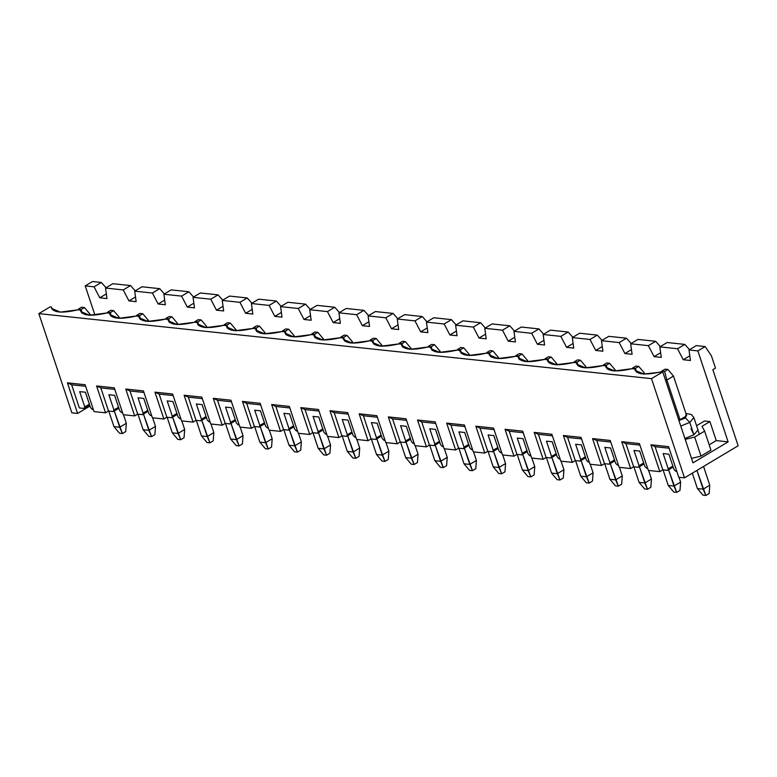 <?xml version="1.0" encoding="UTF-8"?>
<svg xmlns="http://www.w3.org/2000/svg" width="777" height="777" viewBox="0 0 777 777"><rect width="100%" height="100%" fill="white"/><g stroke="black" fill="none" stroke-linecap="round" stroke-linejoin="round"><path stroke-width="1.17" d="M126.321 423.28L123.475 414.724L126.321 423.28L125.699 431.565L122.387 433.537L119.522 433.236L113.957 426.631L108.77 411.062L113.957 426.631L119.697 427.243L126.321 423.28L119.697 427.243L114.287 410.984L122.387 433.537L125.699 431.565L126.321 423.28M90.385 315.248L90.015 314.151L88.355 315.141L90.015 314.151L90.385 315.248M78.263 309.217L81.138 309.528L84.45 307.546L81.575 307.245L78.263 309.217L81.575 307.245L84.45 307.546L90.015 314.151L84.45 307.546L81.138 309.528L78.263 309.217L78.215 309.868L78.263 309.217M82.119 313.248L81.138 309.528L82.119 313.248M113.957 426.631L119.522 433.236L122.387 433.537L119.697 427.243L113.957 426.631M155.497 426.379L152.642 417.822L155.497 426.379L154.876 434.654L151.564 436.635L148.698 436.334L143.123 429.73L137.947 414.16L143.123 429.73L148.873 430.341L155.497 426.379L148.873 430.341L143.463 414.073L151.564 436.635L154.876 434.654L155.497 426.379M119.551 318.347L119.192 317.249L117.531 318.24L119.192 317.249L119.551 318.347M107.44 312.315L110.315 312.626L113.627 310.645L110.752 310.334L107.44 312.315L110.752 310.334L113.627 310.645L119.192 317.249L113.627 310.645L110.315 312.626L107.44 312.315L107.391 312.966L107.44 312.315M111.286 316.346L110.315 312.626L111.286 316.346M143.123 429.73L148.698 436.334L151.564 436.635L148.873 430.341L143.123 429.73M184.664 429.477L181.818 420.911L184.664 429.477L184.052 437.752L180.74 439.733L177.865 439.432L172.3 432.828L167.123 417.259L172.3 432.828L178.04 433.44L184.664 429.477L178.04 433.44L172.63 417.171L180.74 439.733L184.052 437.752L184.664 429.477M148.728 321.435L148.358 320.338L146.707 321.328L148.358 320.338L148.728 321.435M136.616 315.413L139.481 315.715L142.793 313.733L139.928 313.432L136.616 315.413L139.928 313.432L142.793 313.733L148.358 320.338L142.793 313.733L139.481 315.715L136.616 315.413L136.567 316.064L136.616 315.413M140.462 319.444L139.481 315.715L140.462 319.444M172.3 432.828L177.865 439.432L180.74 439.733L178.04 433.44L172.3 432.828M213.84 432.575L210.994 424.009L213.84 432.575L213.228 440.85L209.916 442.832L207.041 442.521L201.476 435.926L196.29 420.347L201.476 435.926L207.216 436.528L213.84 432.575L207.216 436.528L201.806 420.27L209.916 442.832L213.228 440.85L213.84 432.575M177.904 324.533L177.535 323.436L175.884 324.427L177.535 323.436L177.904 324.533M165.783 318.512L168.658 318.813L171.97 316.831L169.095 316.53L165.783 318.512L169.095 316.53L171.97 316.831L177.535 323.436L171.97 316.831L168.658 318.813L165.783 318.512L165.734 319.162L165.783 318.512M169.639 322.542L168.658 318.813L169.639 322.542M201.476 435.926L207.041 442.521L209.916 442.832L207.216 436.528L201.476 435.926M243.016 435.664L240.171 427.107L243.016 435.664L242.395 443.949L239.083 445.93L236.218 445.619L230.643 439.015L225.466 423.446L230.643 439.015L236.393 439.627L243.016 435.664L236.393 439.627L230.983 423.368L239.083 445.93L242.395 443.949L243.016 435.664M207.07 327.632L206.711 326.534L205.05 327.525L206.711 326.534L207.07 327.632M194.959 321.61L197.834 321.911L201.146 319.93L198.271 319.629L194.959 321.61L198.271 319.629L201.146 319.93L206.711 326.534L201.146 319.93L197.834 321.911L194.959 321.61L194.91 322.251L194.959 321.61M198.805 325.631L197.834 321.911L198.805 325.631M230.643 439.015L236.218 445.619L239.083 445.93L236.393 439.627L230.643 439.015M272.183 438.762L269.337 430.205L272.183 438.762L271.571 447.037L268.259 449.019L265.384 448.717L259.819 442.113L254.642 426.544L259.819 442.113L265.559 442.725L272.183 438.762L265.559 442.725L260.149 426.456L268.259 449.019L271.571 447.037L272.183 438.762M236.247 330.73L235.887 329.633L234.227 330.623L235.887 329.633L236.247 330.73M224.135 324.699L227.001 325.009L230.313 323.028L227.447 322.717L224.135 324.699L227.447 322.717L230.313 323.028L235.887 329.633L230.313 323.028L227.001 325.009L224.135 324.699L224.087 325.349L224.135 324.699M227.982 328.729L227.001 325.009L227.982 328.729M259.819 442.113L265.384 448.717L268.259 449.019L265.559 442.725L259.819 442.113M301.359 441.86L298.514 433.304L301.359 441.86L300.748 450.136L297.436 452.117L294.561 451.816L288.995 445.211L283.819 429.642L288.995 445.211L294.736 445.823L301.359 441.86L294.736 445.823L289.326 429.555L297.436 452.117L300.748 450.136L301.359 441.86M265.423 333.828L265.054 332.721L263.403 333.721L265.054 332.721L265.423 333.828M253.302 327.797L256.177 328.108L259.489 326.126L256.614 325.816L253.302 327.797L256.614 325.816L259.489 326.126L265.054 332.721L259.489 326.126L256.177 328.108L253.302 327.797L253.263 328.448L253.302 327.797M257.158 331.828L256.177 328.108L257.158 331.828M288.995 445.211L294.561 451.816L297.436 452.117L294.736 445.823L288.995 445.211M330.536 444.959L327.69 436.392L330.536 444.959L329.914 453.234L326.602 455.215L323.737 454.914L318.172 448.31L312.985 432.74L318.172 448.31L323.912 448.921L330.536 444.959L323.912 448.921L318.502 432.653L326.602 455.215L329.914 453.234L330.536 444.959M294.6 336.917L294.23 335.819L292.57 336.81L294.23 335.819L294.6 336.917M282.478 330.895L285.353 331.196L288.665 329.215L285.79 328.914L282.478 330.895L285.79 328.914L288.665 329.215L294.23 335.819L288.665 329.215L285.353 331.196L282.478 330.895L282.43 331.546L282.478 330.895M286.334 334.926L285.353 331.196L286.334 334.926M318.172 448.31L323.737 454.914L326.602 455.215L323.912 448.921L318.172 448.31M359.712 448.047L356.857 439.491L359.712 448.047L359.091 456.332L355.779 458.313L352.904 458.003L347.338 451.408L342.162 435.829L347.338 451.408L353.088 452.01L359.712 448.047L353.088 452.01L347.678 435.751L355.779 458.313L359.091 456.332L359.712 448.047M323.766 340.015L323.407 338.918L321.746 339.908L323.407 338.918L323.766 340.015M311.655 333.993L314.53 334.295L317.842 332.313L314.967 332.012L311.655 333.993L314.967 332.012L317.842 332.313L323.407 338.918L317.842 332.313L314.53 334.295L311.655 333.993L311.606 334.634L311.655 333.993M315.501 338.024L314.53 334.295L315.501 338.024M347.338 451.408L352.904 458.003L355.779 458.313L353.088 452.01L347.338 451.408M388.879 451.146L386.033 442.589L388.879 451.146L388.267 459.43L384.955 461.412L382.08 461.101L376.515 454.496L371.338 438.927L376.515 454.496L382.255 455.108L388.879 451.146L382.255 455.108L376.845 438.85L384.955 461.412L388.267 459.43L388.879 451.146M352.943 343.113L352.573 342.016L350.922 343.007L352.573 342.016L352.943 343.113M340.831 337.092L343.696 337.393L347.008 335.411L344.143 335.11L340.831 337.092L344.143 335.11L347.008 335.411L352.573 342.016L347.008 335.411L343.696 337.393L340.831 337.092L340.782 337.733L340.831 337.092M344.677 341.113L343.696 337.393L344.677 341.113M376.515 454.496L382.08 461.101L384.955 461.412L382.255 455.108L376.515 454.496M418.055 454.244L415.209 445.687L418.055 454.244L417.443 462.519L414.131 464.5L411.256 464.199L405.691 457.595L400.505 442.026L405.691 457.595L411.431 458.207L418.055 454.244L411.431 458.207L406.021 441.938L414.131 464.5L417.443 462.519L418.055 454.244M382.119 346.212L381.75 345.114L380.099 346.105L381.75 345.114L382.119 346.212M369.998 340.18L372.873 340.491L376.185 338.51L373.31 338.199L369.998 340.18L373.31 338.199L376.185 338.51L381.75 345.114L376.185 338.51L372.873 340.491L369.998 340.18L369.949 340.831L369.998 340.18M373.854 344.211L372.873 340.491L373.854 344.211M405.691 457.595L411.256 464.199L414.131 464.5L411.431 458.207L405.691 457.595M447.231 457.342L444.386 448.785L447.231 457.342L446.61 465.617L443.298 467.599L440.433 467.298L434.858 460.693L429.681 445.124L434.858 460.693L440.608 461.305L447.231 457.342L440.608 461.305L435.198 445.036L443.298 467.599L446.61 465.617L447.231 457.342M411.286 349.3L410.926 348.203L409.265 349.194L410.926 348.203L411.286 349.3M399.174 343.279L402.049 343.589L405.361 341.608L402.486 341.297L399.174 343.279L402.486 341.297L405.361 341.608L410.926 348.203L405.361 341.608L402.049 343.589L399.174 343.279L399.125 343.929L399.174 343.279M403.02 347.309L402.049 343.589L403.02 347.309M434.858 460.693L440.433 467.298L443.298 467.599L440.608 461.305L434.858 460.693M476.398 460.44L473.552 451.874L476.398 460.44L475.786 468.716L472.474 470.697L469.599 470.396L464.034 463.791L458.857 448.222L464.034 463.791L469.774 464.393L476.398 460.44L469.774 464.393L464.364 448.135L472.474 470.697L475.786 468.716L476.398 460.44M440.462 352.399L440.103 351.301L438.442 352.292L440.103 351.301L440.462 352.399M428.35 346.377L431.216 346.678L434.528 344.697L431.662 344.396L428.35 346.377L431.662 344.396L434.528 344.697L440.103 351.301L434.528 344.697L431.216 346.678L428.35 346.377L428.302 347.028L428.35 346.377M432.197 350.408L431.216 346.678L432.197 350.408M464.034 463.791L469.599 470.396L472.474 470.697L469.774 464.393L464.034 463.791M505.574 463.529L502.729 454.972L505.574 463.529L504.963 471.814L501.651 473.795L498.776 473.484L493.21 466.88L488.034 451.311L493.21 466.88L498.951 467.492L505.574 463.529L498.951 467.492L493.541 451.233L501.651 473.795L504.963 471.814L505.574 463.529M469.638 355.497L469.269 354.399L467.618 355.39L469.269 354.399L469.638 355.497M457.517 349.475L460.392 349.776L463.704 347.795L460.829 347.494L457.517 349.475L460.829 347.494L463.704 347.795L469.269 354.399L463.704 347.795L460.392 349.776L457.517 349.475L457.468 350.116L457.517 349.475M461.373 353.506L460.392 349.776L461.373 353.506M493.21 466.88L498.776 473.484L501.651 473.795L498.951 467.492L493.21 466.88M534.751 466.627L531.905 458.071L534.751 466.627L534.129 474.912L530.817 476.893L527.952 476.583L522.387 469.978L517.2 454.409L522.387 469.978L528.127 470.59L534.751 466.627L528.127 470.59L522.717 454.331L530.817 476.893L534.129 474.912L534.751 466.627M498.815 358.595L498.446 357.498L496.785 358.488L498.446 357.498L498.815 358.595M486.693 352.573L489.568 352.875L492.88 350.893L490.005 350.592L486.693 352.573L490.005 350.592L492.88 350.893L498.446 357.498L492.88 350.893L489.568 352.875L486.693 352.573L486.645 353.214L486.693 352.573M490.549 356.594L489.568 352.875L490.549 356.594M522.387 469.978L527.952 476.583L530.817 476.893L528.127 470.59L522.387 469.978M563.927 469.726L561.072 461.169L563.927 469.726L563.306 478.001L559.994 479.982L557.119 479.681L551.553 473.076L546.377 457.507L551.553 473.076L557.303 473.688L563.927 469.726L557.303 473.688L551.893 457.42L559.994 479.982L563.306 478.001L563.927 469.726M527.981 361.693L527.622 360.596L525.961 361.587L527.622 360.596L527.981 361.693M515.87 355.662L518.745 355.973L522.057 353.991L519.182 353.681L515.87 355.662L519.182 353.681L522.057 353.991L527.622 360.596L522.057 353.991L518.745 355.973L515.87 355.662L515.821 356.313L515.87 355.662M519.716 359.693L518.745 355.973L519.716 359.693M551.553 473.076L557.119 479.681L559.994 479.982L557.303 473.688L551.553 473.076M593.094 472.824L590.248 464.257L593.094 472.824L592.482 481.099L589.17 483.08L586.295 482.779L580.73 476.175L575.553 460.606L580.73 476.175L586.47 476.787L593.094 472.824L586.47 476.787L581.06 460.518L589.17 483.08L592.482 481.099L593.094 472.824M557.158 364.782L556.788 363.685L555.137 364.675L556.788 363.685L557.158 364.782M545.046 358.76L547.911 359.061L551.223 357.09L548.358 356.779L545.046 358.76L548.358 356.779L551.223 357.09L556.788 363.685L551.223 357.09L547.911 359.061L545.046 358.76L544.998 359.411L545.046 358.76M548.892 362.791L547.911 359.061L548.892 362.791M580.73 476.175L586.295 482.779L589.17 483.08L586.47 476.787L580.73 476.175M622.27 475.922L619.424 467.356L622.27 475.922L621.649 484.197L618.346 486.179L615.471 485.868L609.906 479.273L604.72 463.704L609.906 479.273L615.646 479.875L622.27 475.922L615.646 479.875L610.236 463.616L618.346 486.179L621.649 484.197L622.27 475.922M586.334 367.88L585.965 366.783L584.304 367.774L585.965 366.783L586.334 367.88M574.213 361.859L577.088 362.16L580.4 360.178L577.525 359.877L574.213 361.859L577.525 359.877L580.4 360.178L585.965 366.783L580.4 360.178L577.088 362.16L574.213 361.859L574.164 362.509L574.213 361.859M578.069 365.889L577.088 362.16L578.069 365.889M609.906 479.273L615.471 485.868L618.346 486.179L615.646 479.875L609.906 479.273M651.447 479.011L648.591 470.454L651.447 479.011L650.825 487.296L647.513 489.277L644.648 488.966L639.073 482.362L633.896 466.792L639.073 482.362L644.823 482.973L651.447 479.011L644.823 482.973L639.413 466.715L647.513 489.277L650.825 487.296L651.447 479.011M615.501 370.979L615.141 369.881L613.48 370.872L615.141 369.881L615.501 370.979M603.389 364.957L606.264 365.258L609.576 363.277L606.701 362.976L603.389 364.957L606.701 362.976L609.576 363.277L615.141 369.881L609.576 363.277L606.264 365.258L603.389 364.957L603.341 365.598L603.389 364.957M607.235 368.978L606.264 365.258L607.235 368.978M639.073 482.362L644.648 488.966L647.513 489.277L644.823 482.973L639.073 482.362M680.613 482.109L679.011 477.272L680.613 482.109L680.001 490.394L676.689 492.365L673.814 492.064L668.249 485.46L663.072 469.891L668.249 485.46L673.989 486.072L680.613 482.109L673.989 486.072L668.579 469.813L676.689 492.365L680.001 490.394L680.613 482.109M644.677 374.077L644.318 372.979L642.657 373.97L644.318 372.979L644.677 374.077M632.565 368.045L635.431 368.356L638.743 366.375L635.877 366.074L632.565 368.045L635.877 366.074L638.743 366.375L644.318 372.979L638.743 366.375L635.431 368.356L632.565 368.045L632.517 368.696L632.565 368.045M636.412 372.076L635.431 368.356L636.412 372.076M668.249 485.46L673.814 492.064L676.689 492.365L673.989 486.072L668.249 485.46M709.789 485.207L703.554 466.462L709.789 485.207L709.178 493.482L705.866 495.464L702.991 495.163L697.425 488.558L692.307 473.183L697.425 488.558L703.166 489.17L709.789 485.207L703.166 489.17L696.93 470.415L705.866 495.464L709.178 493.482L709.789 485.207M686.683 415.753L673.484 376.078L666.86 380.031L680.06 419.716L666.86 380.031L665.403 379.875L666.86 380.031L664.607 371.455L667.919 369.473L665.044 369.162L661.732 371.144L664.607 371.455L661.732 371.144L665.044 369.162L667.919 369.473L673.484 376.078L686.683 415.753L680.06 419.716L678.612 419.561L680.06 419.716L686.683 415.753M661.683 371.794L661.732 371.144L661.683 371.794M664.607 371.455L666.86 380.031L673.484 376.078L667.919 369.473L664.607 371.455M697.425 488.558L702.991 495.163L705.866 495.464L703.166 489.17L697.425 488.558M697.863 350.913L705.147 346.552L696.299 345.619L689.014 349.971L697.863 350.913L689.014 349.971L690.442 360.489L683.255 359.732L677.534 348.756L659.838 346.882L661.266 357.401L654.088 356.633L648.358 345.658L630.671 343.784L632.089 354.302L624.912 353.535L619.182 342.56L601.495 340.685L602.913 351.204L595.736 350.446L590.015 339.462L572.319 337.587L573.747 348.106L566.569 347.348L560.839 336.373L543.152 334.489L544.57 345.007L537.393 344.25L531.662 333.275L513.976 331.4L515.394 341.919L508.216 341.152L502.486 330.176L484.799 328.302L486.227 338.821L479.05 338.053L473.319 327.078L455.633 325.204L457.051 335.722L449.873 334.965L444.143 323.99L426.456 322.105L427.874 332.624L420.697 331.866L414.967 320.891L397.28 319.007L398.698 329.535L391.521 328.768L385.8 317.793L368.104 315.918L369.531 326.437L362.354 325.67L356.624 314.695L338.937 312.82L340.355 323.339L333.178 322.581L327.447 311.596L309.761 309.722L311.179 320.241L304.001 319.483L298.271 308.508L280.584 306.624L282.012 317.142L274.835 316.385L269.104 305.41L251.418 303.525L252.836 314.054L245.658 313.286L239.928 302.311L222.241 300.437L223.659 310.955L216.482 310.188L210.752 299.213L193.065 297.338L194.493 307.857L187.306 307.1L181.585 296.115L163.889 294.24L165.316 304.759L158.139 304.001L152.409 293.026L134.722 291.142L136.14 301.661L128.963 300.903L123.232 289.928L105.546 288.053L106.964 298.572L99.786 297.805L94.056 286.83L85.217 285.887L94.93 315.083L85.217 285.887L94.056 286.83L101.35 282.469L106.051 287.743L101.35 282.469L92.502 281.536L101.35 282.469L94.056 286.83L99.786 297.805L106.332 293.891L99.786 297.805L106.964 298.572L105.546 288.053L123.232 289.928L130.517 285.567L135.227 290.841L130.517 285.567L112.83 283.692L130.517 285.567L123.232 289.928L128.963 300.903L135.509 296.989L128.963 300.903L136.14 301.661L134.722 291.142L152.409 293.026L159.693 288.665L164.394 293.939L159.693 288.665L142.006 286.791L159.693 288.665L152.409 293.026L158.139 304.001L164.685 300.087L158.139 304.001L165.316 304.759L163.889 294.24L181.585 296.115L188.869 291.763L193.57 297.037L188.869 291.763L171.183 289.879L188.869 291.763L181.585 296.115L187.306 307.1L193.852 303.176L187.306 307.1L194.493 307.857L193.065 297.338L210.752 299.213L218.036 294.862L222.746 300.136L218.036 294.862L200.349 292.978L218.036 294.862L210.752 299.213L216.482 310.188L223.028 306.274L216.482 310.188L223.659 310.955L222.241 300.437L239.928 302.311L247.212 297.95L251.923 303.224L247.212 297.95L229.526 296.076L247.212 297.95L239.928 302.311L245.658 313.286L252.204 309.372L245.658 313.286L252.836 314.054L251.418 303.525L269.104 305.41L276.389 301.049L281.089 306.323L276.389 301.049L258.702 299.174L276.389 301.049L269.104 305.41L274.835 316.385L281.381 312.471L274.835 316.385L282.012 317.142L280.584 306.624L298.271 308.508L305.565 304.147L310.266 309.421L305.565 304.147L287.869 302.272L305.565 304.147L298.271 308.508L304.001 319.483L310.547 315.569L304.001 319.483L311.179 320.241L309.761 309.722L327.447 311.596L334.732 307.245L339.442 312.519L334.732 307.245L317.045 305.361L334.732 307.245L327.447 311.596L333.178 322.581L339.724 318.657L333.178 322.581L340.355 323.339L338.937 312.82L356.624 314.695L363.908 310.344L368.609 315.617L363.908 310.344L346.221 308.459L363.908 310.344L356.624 314.695L362.354 325.67L368.9 321.756L362.354 325.67L369.531 326.437L368.104 315.918L385.8 317.793L393.084 313.432L397.785 318.706L393.084 313.432L375.398 311.558L393.084 313.432L385.8 317.793L391.521 328.768L398.067 324.854L391.521 328.768L398.698 329.535L397.28 319.007L414.967 320.891L422.251 316.53L426.962 321.804L422.251 316.53L404.564 314.656L422.251 316.53L414.967 320.891L420.697 331.866L427.243 327.952L420.697 331.866L427.874 332.624L426.456 322.105L444.143 323.99L451.427 319.629L456.138 324.903L451.427 319.629L433.741 317.754L451.427 319.629L444.143 323.99L449.873 334.965L456.42 331.051L449.873 334.965L457.051 335.722L455.633 325.204L473.319 327.078L480.604 322.727L485.304 328.001L480.604 322.727L462.917 320.843L480.604 322.727L473.319 327.078L479.05 338.053L485.596 334.139L479.05 338.053L486.227 338.821L484.799 328.302L502.486 330.176L509.78 325.816L514.481 331.089L509.78 325.816L492.084 323.941L509.78 325.816L502.486 330.176L508.216 341.152L514.762 337.237L508.216 341.152L515.394 341.919L513.976 331.4L531.662 333.275L538.947 328.914L543.657 334.188L538.947 328.914L521.26 327.039L538.947 328.914L531.662 333.275L537.393 344.25L543.939 340.336L537.393 344.25L544.57 345.007L543.152 334.489L560.839 336.373L568.123 332.012L572.824 337.286L568.123 332.012L550.437 330.138L568.123 332.012L560.839 336.373L566.569 347.348L573.115 343.434L566.569 347.348L573.747 348.106L572.319 337.587L590.015 339.462L597.299 335.11L602 340.384L597.299 335.11L579.613 333.236L597.299 335.11L590.015 339.462L595.736 350.446L602.282 346.532L595.736 350.446L602.913 351.204L601.495 340.685L619.182 342.56L626.466 338.209L631.177 343.483L626.466 338.209L608.779 336.324L626.466 338.209L619.182 342.56L624.912 353.535L631.458 349.621L624.912 353.535L632.089 354.302L630.671 343.784L648.358 345.658L655.642 341.297L660.353 346.571L655.642 341.297L637.956 339.423L655.642 341.297L648.358 345.658L654.088 356.633L660.635 352.719L654.088 356.633L661.266 357.401L659.838 346.882L677.534 348.756L684.819 344.396L689.52 349.669L684.819 344.396L667.132 342.521L684.819 344.396L677.534 348.756L683.255 359.732L689.811 355.817L683.255 359.732L690.442 360.489L689.014 349.971L696.299 345.619L705.147 346.552L711.373 355.72L715.5 368.123L712.849 369.706L738.15 445.765L684.498 477.855L651.495 378.642L662.752 371.911L661.402 371.765C644.793 375.485 635.974 374.543 634.935 368.958L632.225 368.667C615.617 372.387 606.798 371.445 605.759 365.86L603.059 365.569C586.45 369.289 577.622 368.356 576.583 362.762L573.882 362.47C557.274 366.19 548.455 365.258 547.416 359.664L544.706 359.382C528.098 363.102 519.279 362.16 518.24 356.565L515.53 356.284C498.931 360.004 490.102 359.061 489.063 353.477L486.363 353.185C469.755 356.905 460.936 355.973 459.897 350.378L457.187 350.087C440.578 353.807 431.759 352.875 430.72 347.28L428.01 346.998C411.412 350.709 402.583 349.776 401.544 344.182L398.844 343.9C382.235 347.62 373.407 346.678 372.377 341.093L369.667 340.802C353.059 344.522 344.24 343.58 343.201 337.995L340.491 337.704C323.883 341.424 315.064 340.491 314.025 334.897L311.315 334.605C294.716 338.325 285.887 337.393 284.848 331.798L282.148 331.517C265.54 335.227 256.721 334.295 255.682 328.7L252.972 328.418C236.363 332.138 227.544 331.196 226.505 325.612L223.795 325.32C207.197 329.04 198.368 328.098 197.329 322.513L194.629 322.222C178.02 325.942 169.192 325.009 168.162 319.415L165.452 319.124C148.844 322.843 140.025 321.911 138.986 316.317L136.276 316.035C119.668 319.755 110.849 318.813 109.81 313.218L107.1 312.937C90.501 316.657 81.672 315.715 80.633 310.13L77.933 309.838C61.325 313.558 52.506 312.626 51.467 307.032L50.107 306.886L38.85 313.617L651.495 378.642L38.85 313.617L71.853 412.83L77.593 413.442L67.424 382.847L85.111 384.732L94.046 411.596L105.536 412.82L96.591 385.946L114.277 387.83L123.222 414.695L134.703 415.918L125.767 389.044L143.454 390.918L152.389 417.793L163.879 419.007L154.944 392.142L172.63 394.017L181.565 420.891L193.055 422.105L184.11 395.24L201.806 397.115L210.742 423.98L222.222 425.204L213.286 398.329L230.973 400.213L239.918 427.078L251.398 428.302L242.463 401.427L260.149 403.302L269.085 430.176L280.575 431.4L271.639 404.526L289.326 406.4L298.261 433.275L309.751 434.489L300.806 407.624L318.492 409.498L327.438 436.373L338.918 437.587L329.982 410.722L347.669 412.597L356.604 439.461L368.094 440.685L359.159 413.811L376.845 415.695L385.78 442.56L397.27 443.784L388.325 416.909L406.021 418.784L414.957 445.658L426.437 446.872L417.502 420.007L435.188 421.882L444.133 448.756L455.613 449.97L446.678 423.106L464.364 424.98L473.3 451.855L484.79 453.069L475.854 426.204L493.541 428.078L502.476 454.943L513.966 456.167L505.021 429.292L522.707 431.177L531.653 458.041L543.133 459.265L534.197 432.391L551.884 434.265L560.819 461.14L572.309 462.354L563.374 435.489L581.06 437.364L589.996 464.238L601.485 465.452L592.54 438.587L610.236 440.462L619.172 467.327L630.652 468.55L621.717 441.676L639.403 443.56L648.348 470.425L659.828 471.649L650.893 444.774L668.579 446.658L678.758 477.243L684.498 477.855L678.758 477.243L668.579 446.658L650.893 444.774L659.828 471.649L648.348 470.425L639.403 443.56L621.717 441.676L630.652 468.55L619.172 467.327L610.236 440.462L592.54 438.587L601.485 465.452L589.996 464.238L581.06 437.364L563.374 435.489L572.309 462.354L560.819 461.14L551.884 434.265L534.197 432.391L543.133 459.265L531.653 458.041L522.707 431.177L505.021 429.292L513.966 456.167L502.476 454.943L493.541 428.078L475.854 426.204L484.79 453.069L473.3 451.855L464.364 424.98L446.678 423.106L455.613 449.97L444.133 448.756L435.188 421.882L417.502 420.007L426.437 446.872L414.957 445.658L406.021 418.784L388.325 416.909L397.27 443.784L385.78 442.56L376.845 415.695L359.159 413.811L368.094 440.685L356.604 439.461L347.669 412.597L329.982 410.722L338.918 437.587L327.438 436.373L318.492 409.498L300.806 407.624L309.751 434.489L298.261 433.275L289.326 406.4L271.639 404.526L280.575 431.4L269.085 430.176L260.149 403.302L242.463 401.427L251.398 428.302L239.918 427.078L230.973 400.213L213.286 398.329L222.222 425.204L210.742 423.98L201.806 397.115L184.11 395.24L193.055 422.105L181.565 420.891L172.63 394.017L154.944 392.142L163.879 419.007L152.389 417.793L143.454 390.918L125.767 389.044L134.703 415.918L123.222 414.695L114.277 387.83L96.591 385.946L105.536 412.82L94.046 411.596L85.111 384.732L67.424 382.847L77.593 413.442L71.853 412.83L38.85 313.617L50.107 306.886L51.467 307.032L51.612 308.391L60.285 312.121L77.933 309.838L80.633 310.13L80.789 311.49L89.462 315.219L107.1 312.937L109.81 313.218L109.965 314.588L118.638 318.308L136.276 316.035L138.986 316.317L139.132 317.676L147.805 321.406L165.452 319.124L168.162 319.415L168.308 320.775L176.981 324.504L194.629 322.222L197.329 322.513L197.484 323.873L206.158 327.603L223.795 325.32L226.505 325.612L226.661 326.971L235.324 330.691L252.972 328.418L255.682 328.7L255.827 330.07L264.501 333.789L282.148 331.517L284.848 331.798L285.004 333.158L293.677 336.888L311.315 334.605L314.025 334.897L314.18 336.256L322.853 339.986L340.491 337.704L343.201 337.995L343.347 339.355L352.02 343.084L369.667 340.802L372.377 341.093L372.523 342.453L381.196 346.173L398.844 343.9L401.544 344.182L401.699 345.551L410.373 349.271L428.01 346.998L430.72 347.28L430.866 348.64L439.539 352.37L457.187 350.087L459.897 350.378L460.042 351.738L468.716 355.468L486.363 353.185L489.063 353.477L489.219 354.836L497.892 358.566L515.53 356.284L518.24 356.565L518.395 357.935L527.068 361.655L544.706 359.382L547.416 359.664L547.562 361.023L556.235 364.753L573.882 362.47L576.583 362.762L576.738 364.122L585.411 367.851L603.059 365.569L605.759 365.86L605.914 367.22L614.588 370.95L632.225 368.667L634.935 368.958L635.081 370.318L643.754 374.048L662.752 371.911L693.006 462.849L728.117 441.86L697.863 350.913L728.117 441.86L716.258 440.598L728.117 441.86L693.006 462.849L662.752 371.911L651.495 378.642L684.498 477.855L738.15 445.765L712.849 369.706L715.5 368.123L711.373 355.72L705.147 346.552L697.863 350.913M704.477 421.008L709.925 421.581L716.258 440.598L709.187 444.823L716.258 440.598L709.925 421.581L701.981 426.34L704.632 431.118L694.696 437.062L685.197 439.374L694.696 437.062L701.019 456.08L691.52 458.391L701.019 456.08L694.696 437.062L704.632 431.118L710.955 450.136L701.019 456.08L710.955 450.136L704.632 431.118L701.981 426.34L709.925 421.581L704.477 421.008L696.522 425.757L704.477 421.008M667.132 342.521L659.838 346.882L667.132 342.521M637.956 339.423L630.671 343.784L637.956 339.423M608.779 336.324L601.495 340.685L608.779 336.324M579.613 333.236L572.319 337.587L579.613 333.236M550.437 330.138L543.152 334.489L550.437 330.138M519.085 359.11L518.24 356.565L519.085 359.11M521.26 327.039L513.976 331.4L521.26 327.039M492.084 323.941L484.799 328.302L492.084 323.941M462.917 320.843L455.633 325.204L462.917 320.843M433.741 317.754L426.456 322.105L433.741 317.754M402.389 346.727L401.544 344.182L402.389 346.727M404.564 314.656L397.28 319.007L404.564 314.656M375.398 311.558L368.104 315.918L375.398 311.558M346.221 308.459L338.937 312.82L346.221 308.459M314.87 337.441L314.025 334.897L314.87 337.441M317.045 305.361L309.761 309.722L317.045 305.361M285.693 334.343L284.848 331.798L285.693 334.343M287.869 302.272L280.584 306.624L287.869 302.272M256.527 331.245L255.682 328.7L256.527 331.245M258.702 299.174L251.418 303.525L258.702 299.174M227.35 328.147L226.505 325.612L227.35 328.147M229.526 296.076L222.241 300.437L229.526 296.076M198.174 325.058L197.329 322.513L198.174 325.058M200.349 292.978L193.065 297.338L200.349 292.978M169.007 321.96L168.162 319.415L169.007 321.96M171.183 289.879L163.889 294.24L171.183 289.879M139.831 318.861L138.986 316.317L139.831 318.861M142.006 286.791L134.722 291.142L142.006 286.791M110.655 315.763L109.81 313.218L110.655 315.763M112.83 283.692L105.546 288.053L112.83 283.692M81.478 312.665L80.633 310.13L81.478 312.665M92.502 281.536L85.217 285.887L92.502 281.536M90.501 407.527L85.421 392.23L90.501 407.527L92.201 409.304L93.327 409.421L92.201 409.304L90.501 407.527M79.672 391.627L84.761 406.915L89.384 404.157L84.761 406.915L79.672 391.627L85.421 392.23L79.672 391.627M52.312 309.576L51.467 307.032L52.312 309.576M90.006 406.021L77.593 413.442L90.006 406.021M676.796 471.348L675.669 471.231L676.796 471.348M673.183 467.064L667.637 470.376L662.81 469.862L659.828 471.649L662.81 469.862L655.108 446.717L650.893 444.774L655.108 446.717L662.81 469.862L667.637 470.376L668.23 468.842L672.853 466.083L668.23 468.842L663.14 453.545L668.23 468.842L667.637 470.376L673.183 467.064M647.62 468.249L646.503 468.133L647.62 468.249M644.007 463.966L638.461 467.278L633.634 466.763L630.652 468.55L633.634 466.763L625.932 443.618L621.717 441.676L625.932 443.618L633.634 466.763L638.461 467.278L639.063 465.744L643.677 462.985L639.063 465.744L633.974 450.456L639.063 465.744L638.461 467.278L644.007 463.966M618.443 465.151L617.327 465.034L618.443 465.151M614.83 460.868L609.285 464.18L604.467 463.675L601.485 465.452L604.467 463.675L596.765 440.52L592.54 438.587L596.765 440.52L604.467 463.675L609.285 464.18L609.887 462.655L614.51 459.887L609.887 462.655L604.797 447.358L609.887 462.655L609.285 464.18L614.83 460.868M589.277 462.062L588.15 461.936L589.277 462.062M585.654 457.77L580.118 461.091L575.291 460.576L572.309 462.354L575.291 460.576L567.589 437.422L563.374 435.489L567.589 437.422L575.291 460.576L580.118 461.091L580.71 459.557L585.334 456.789L580.71 459.557L575.621 444.259L580.71 459.557L580.118 461.091L585.654 457.77M560.1 458.964L558.984 458.848L560.1 458.964M556.487 454.671L550.942 457.993L546.114 457.478L543.133 459.265L546.114 457.478L538.412 434.333L534.197 432.391L538.412 434.333L546.114 457.478L550.942 457.993L551.534 456.458L556.157 453.7L551.534 456.458L546.454 441.161L551.534 456.458L550.942 457.993L556.487 454.671M530.924 455.866L529.807 455.749L530.924 455.866M527.311 451.583L521.765 454.895L516.938 454.38L513.966 456.167L516.938 454.38L509.246 431.235L505.021 429.292L509.246 431.235L516.938 454.38L521.765 454.895L522.367 453.36L526.981 450.602L522.367 453.36L517.278 438.073L522.367 453.36L521.765 454.895L527.311 451.583M501.748 452.768L500.631 452.651L501.748 452.768M498.135 448.484L492.589 451.796L487.771 451.291L484.79 453.069L487.771 451.291L480.069 428.137L475.854 426.204L480.069 428.137L487.771 451.291L492.589 451.796L493.191 450.272L497.814 447.503L493.191 450.272L488.102 434.974L493.191 450.272L492.589 451.796L498.135 448.484M472.581 449.679L471.454 449.553L472.581 449.679M468.968 445.386L463.422 448.698L458.595 448.193L455.613 449.97L458.595 448.193L450.893 425.038L446.678 423.106L450.893 425.038L458.595 448.193L463.422 448.698L464.015 447.173L468.638 444.405L464.015 447.173L458.925 431.876L464.015 447.173L463.422 448.698L468.968 445.386M443.405 446.581L442.288 446.454L443.405 446.581M439.792 442.288L434.246 445.609L429.419 445.095L426.437 446.872L429.419 445.095L421.717 421.94L417.502 420.007L421.717 421.94L429.419 445.095L434.246 445.609L434.848 444.075L439.461 441.307L434.848 444.075L429.759 428.778L434.848 444.075L434.246 445.609L439.792 442.288M414.228 443.482L413.111 443.366L414.228 443.482M410.615 439.19L405.07 442.511L400.252 441.996L397.27 443.784L400.252 441.996L392.55 418.852L388.325 416.909L392.55 418.852L400.252 441.996L405.07 442.511L405.672 440.977L410.295 438.218L405.672 440.977L400.582 425.679L405.672 440.977L405.07 442.511L410.615 439.19M385.062 440.384L383.935 440.268L385.062 440.384M381.439 436.101L375.903 439.413L371.076 438.898L368.094 440.685L371.076 438.898L363.374 415.753L359.159 413.811L363.374 415.753L371.076 438.898L375.903 439.413L376.495 437.878L381.118 435.12L376.495 437.878L371.406 422.591L376.495 437.878L375.903 439.413L381.439 436.101M355.885 437.286L354.768 437.169L355.885 437.286M352.272 433.003L346.727 436.315L341.899 435.81L338.918 437.587L341.899 435.81L334.197 412.655L329.982 410.722L334.197 412.655L341.899 435.81L346.727 436.315L347.319 434.79L351.942 432.022L347.319 434.79L342.239 419.493L347.319 434.79L346.727 436.315L352.272 433.003M326.709 434.197L325.592 434.071L326.709 434.197M323.096 429.904L317.55 433.216L312.723 432.711L309.751 434.489L312.723 432.711L305.031 409.557L300.806 407.624L305.031 409.557L312.723 432.711L317.55 433.216L318.152 431.691L322.776 428.923L318.152 431.691L313.063 416.394L318.152 431.691L317.55 433.216L323.096 429.904M297.533 431.099L296.416 430.982L297.533 431.099M293.92 426.806L288.374 430.128L283.556 429.613L280.575 431.4L283.556 429.613L275.854 406.468L271.639 404.526L275.854 406.468L283.556 429.613L288.374 430.128L288.976 428.593L293.599 425.825L288.976 428.593L283.887 413.296L288.976 428.593L288.374 430.128L293.92 426.806M268.366 428.001L267.249 427.884L268.366 428.001M264.753 423.708L259.207 427.029L254.38 426.515L251.398 428.302L254.38 426.515L246.678 403.37L242.463 401.427L246.678 403.37L254.38 426.515L259.207 427.029L259.8 425.495L264.423 422.737L259.8 425.495L254.71 410.198L259.8 425.495L259.207 427.029L264.753 423.708M239.19 424.902L238.073 424.786L239.19 424.902M235.577 420.619L230.031 423.931L225.204 423.416L222.222 425.204L225.204 423.416L217.502 400.272L213.286 398.329L217.502 400.272L225.204 423.416L230.031 423.931L230.633 422.397L235.246 419.638L230.633 422.397L225.544 407.109L230.633 422.397L230.031 423.931L235.577 420.619M210.013 421.804L208.896 421.688L210.013 421.804M206.4 417.521L200.855 420.833L196.037 420.328L193.055 422.105L196.037 420.328L188.335 397.173L184.11 395.24L188.335 397.173L196.037 420.328L200.855 420.833L201.457 419.308L206.08 416.54L201.457 419.308L196.367 404.011L201.457 419.308L200.855 420.833L206.4 417.521M180.847 418.716L179.72 418.589L180.847 418.716M177.234 414.423L171.688 417.744L166.861 417.23L163.879 419.007L166.861 417.23L159.159 394.075L154.944 392.142L159.159 394.075L166.861 417.23L171.688 417.744L172.28 416.21L176.903 413.442L172.28 416.21L167.191 400.913L172.28 416.21L171.688 417.744L177.234 414.423M151.67 415.617L150.553 415.501L151.67 415.617M148.057 411.324L142.512 414.646L137.684 414.131L134.703 415.918L137.684 414.131L129.982 390.986L125.767 389.044L129.982 390.986L137.684 414.131L142.512 414.646L143.114 413.111L147.727 410.353L143.114 413.111L138.024 397.814L143.114 413.111L142.512 414.646L148.057 411.324M122.494 412.519L121.377 412.402L122.494 412.519M118.881 408.236L113.335 411.548L108.518 411.033L105.536 412.82L108.518 411.033L100.816 387.888L96.591 385.946L100.816 387.888L108.518 411.033L113.335 411.548L113.937 410.013L118.56 407.255L113.937 410.013L108.848 394.716L113.937 410.013L113.335 411.548L118.881 408.236M89.705 405.138L84.159 408.449L79.341 407.935L71.639 384.79L67.424 382.847L71.639 384.79L79.341 407.935L84.159 408.449L84.761 406.915L84.159 408.449L89.705 405.138M85.625 386.276L71.639 384.79L85.625 386.276M119.677 410.625L114.588 395.328L119.677 410.625L121.377 412.402L119.677 410.625M114.792 389.374L100.816 387.888L114.792 389.374M108.848 394.716L114.588 395.328L108.848 394.716M148.854 413.723L143.764 398.426L148.854 413.723L150.553 415.501L148.854 413.723M143.968 392.463L129.982 390.986L143.968 392.463M138.024 397.814L143.764 398.426L138.024 397.814M178.03 416.822L172.941 401.524L178.03 416.822L179.72 418.589L178.03 416.822M173.145 395.561L159.159 394.075L173.145 395.561M167.191 400.913L172.941 401.524L167.191 400.913M207.197 419.91L202.107 404.623L207.197 419.91L208.896 421.688L207.197 419.91M202.311 398.659L188.335 397.173L202.311 398.659M196.367 404.011L202.107 404.623L196.367 404.011M236.373 423.009L231.284 407.711L236.373 423.009L238.073 424.786L236.373 423.009M231.488 401.758L217.502 400.272L231.488 401.758M225.544 407.109L231.284 407.711L225.544 407.109M265.549 426.107L260.46 410.81L265.549 426.107L267.249 427.884L265.549 426.107M260.664 404.856L246.678 403.37L260.664 404.856M254.71 410.198L260.46 410.81L254.71 410.198M294.716 429.205L289.627 413.908L294.716 429.205L296.416 430.982L294.716 429.205M289.84 407.944L275.854 406.468L289.84 407.944M283.887 413.296L289.627 413.908L283.887 413.296M323.892 432.303L318.803 417.006L323.892 432.303L325.592 434.071L323.892 432.303M319.007 411.043L305.031 409.557L319.007 411.043M313.063 416.394L318.803 417.006L313.063 416.394M353.069 435.392L347.979 420.104L353.069 435.392L354.768 437.169L353.069 435.392M348.183 414.141L334.197 412.655L348.183 414.141M342.239 419.493L347.979 420.104L342.239 419.493M382.235 438.49L377.156 423.193L382.235 438.49L383.935 440.268L382.235 438.49M377.36 417.239L363.374 415.753L377.36 417.239M371.406 422.591L377.156 423.193L371.406 422.591M411.412 441.589L406.322 426.291L411.412 441.589L413.111 443.366L411.412 441.589M406.526 420.328L392.55 418.852L406.526 420.328M400.582 425.679L406.322 426.291L400.582 425.679M440.588 444.687L435.499 429.39L440.588 444.687L442.288 446.454L440.588 444.687M435.703 423.426L421.717 421.94L435.703 423.426M429.759 428.778L435.499 429.39L429.759 428.778M469.764 447.775L464.675 432.488L469.764 447.775L471.454 449.553L469.764 447.775M464.879 426.524L450.893 425.038L464.879 426.524M458.925 431.876L464.675 432.488L458.925 431.876M498.931 450.874L493.842 435.576L498.931 450.874L500.631 452.651L498.931 450.874M494.055 429.623L480.069 428.137L494.055 429.623M488.102 434.974L493.842 435.576L488.102 434.974M528.107 453.972L523.018 438.675L528.107 453.972L529.807 455.749L528.107 453.972M523.222 432.721L509.246 431.235L523.222 432.721M517.278 438.073L523.018 438.675L517.278 438.073M557.284 457.07L552.194 441.773L557.284 457.07L558.984 458.848L557.284 457.07M552.398 435.81L538.412 434.333L552.398 435.81M546.454 441.161L552.194 441.773L546.454 441.161M586.45 460.169L581.371 444.871L586.45 460.169L588.15 461.936L586.45 460.169M581.575 438.908L567.589 437.422L581.575 438.908M575.621 444.259L581.371 444.871L575.621 444.259M615.627 463.257L610.537 447.97L615.627 463.257L617.327 465.034L615.627 463.257M610.741 442.006L596.765 440.52L610.741 442.006M604.797 447.358L610.537 447.97L604.797 447.358M644.803 466.355L639.714 451.058L644.803 466.355L646.503 468.133L644.803 466.355M639.918 445.104L625.932 443.618L639.918 445.104M633.974 450.456L639.714 451.058L633.974 450.456M699.358 434.275L698.057 430.371L699.358 434.275M690.986 428.671L693.9 434.809L684.896 438.481L693.9 434.809L697.989 429.982L693.871 417.579L689.772 422.406L680.778 426.078L689.772 422.406L693.9 434.809L689.772 422.406L693.871 417.579L691.268 414.471L685.936 413.49M685.528 417.968L686.081 413.947L685.528 417.968L678.923 420.522L685.528 417.968L689.772 422.406L685.528 417.968M673.98 469.454L668.89 454.156L673.98 469.454L675.669 471.231L673.98 469.454M669.094 448.203L655.108 446.717L669.094 448.203M663.14 453.545L668.89 454.156L663.14 453.545"/></g></svg>
